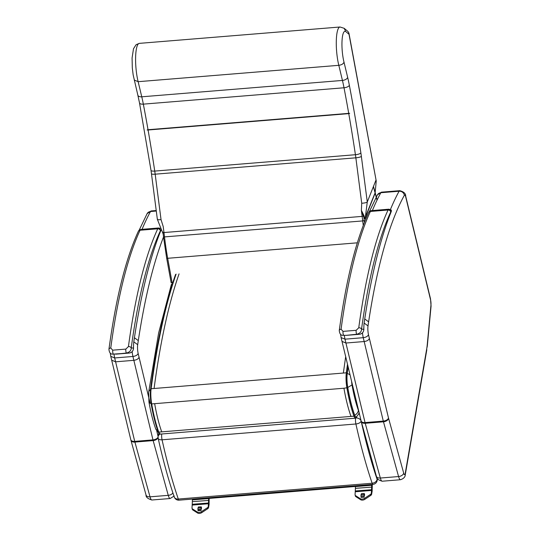 <?xml version="1.0" encoding="UTF-8"?>
<svg xmlns="http://www.w3.org/2000/svg" width="540" height="540" viewBox="0 0 540 540"><rect width="100%" height="100%" fill="white"/><g stroke="black" fill="none" stroke-linecap="round" stroke-linejoin="round"><path stroke-width="0.81" d="M355.495 486.459L355.475 486.601A2.538 0.567 85.3 0 0 355.421 488.349L355.077 494.579A2.349 1.505 -15.7 0 0 355.097 495.032A2.349 1.505 -15.7 0 0 355.597 495.659L360.329 498.69A3.125 1.998 -15.7 0 0 364.5 498.353L370.427 494.451A2.349 1.505 -15.7 0 0 371.338 493.256L371.675 487.019A2.538 0.567 -94.7 0 1 371.729 485.271L371.871 484.448M364.433 495.835L364.568 494.444M364.277 496.753L361.078 497.225M355.097 495.032L355.381 496.037A2.349 1.505 -15.7 0 0 355.88 496.665L360.612 499.696A3.125 1.998 -15.7 0 0 364.784 499.358L370.71 495.457A2.349 1.505 -15.7 0 0 371.621 494.262L372.107 491.434A2.538 0.567 85.3 0 0 372.155 489.686L372.33 484.407M361.071 496.996L361.01 496.031A1.944 0.439 85.3 0 1 361.051 494.687L361.51 493.655L364.325 493.567L364.183 494.431L361.051 494.687M361.01 496.031L364.142 495.774A1.944 0.439 -94.7 0 1 364.183 494.431M364.574 494.525L364.466 495.443M192.557 499.075L192.409 499.898A2.538 0.567 85.3 0 0 192.362 501.647L192.017 507.884A2.349 1.505 -15.7 0 0 192.038 508.329A2.349 1.505 -15.7 0 0 192.537 508.964L197.269 511.994A3.125 1.998 -15.7 0 0 201.44 511.65L207.367 507.755A2.349 1.505 -15.7 0 0 208.271 506.554L208.616 500.324A2.538 0.567 -94.7 0 1 208.669 498.575L208.69 498.44M201.373 509.139L201.508 507.742M198.018 510.53L197.951 509.328A1.944 0.439 85.3 0 1 197.991 507.992L198.45 506.959L201.258 506.864L201.123 507.735L197.991 507.992M192.038 508.329L192.321 509.335A2.349 1.505 -15.7 0 0 192.821 509.969L197.552 513A3.125 1.998 -15.7 0 0 201.724 512.663L207.65 508.761A2.349 1.505 -15.7 0 0 208.555 507.56L209.048 504.731A2.538 0.567 85.3 0 0 209.095 502.99L209.156 498.4M197.951 509.328L201.083 509.072A1.944 0.439 -94.7 0 1 201.123 507.735M201.515 507.823L201.407 508.741M365.675 484.954L365.695 485.021A1.762 0.392 85.3 0 0 366.039 485.602A1.762 0.392 85.3 0 0 366.262 485.15L366.302 484.9M366.039 485.602L197.856 499.325A1.762 0.392 -94.7 0 1 197.505 498.744L197.485 498.67M364.061 217.985L364.919 218.822A1.289 1.141 21.7 0 1 364.959 218.295L364.223 216.601A1.289 0.824 -15.8 0 0 363.812 217.195L364.061 217.985A1.289 0.959 160.5 0 1 364.372 217.377A4.698 1.289 17.4 0 0 365.398 216.965L367.274 201.987L361.368 156.398A4.698 0.938 -7.4 0 1 355.853 157.815A37.564 8.424 -94.7 0 0 355.421 154.717A4.698 1.323 -8.5 0 0 360.875 152.915A461.504 103.484 85.3 0 0 349.353 85.28A4.698 1.998 -10.9 0 1 344.014 87.77L143.336 104.139A56.349 12.636 85.3 0 0 141.764 96.802L342.441 80.433A4.698 2.606 -13.5 0 0 347.645 77.328L344.007 62.147C343.359 63.869 341.624 64.928 338.816 65.32L342.441 80.433A56.349 12.636 -94.7 0 1 344.014 87.77A456.813 102.431 -94.7 0 1 348.712 113.36C349.981 113.238 349.994 113.333 348.759 113.63L148.082 129.998C146.853 130.025 146.84 129.931 148.034 129.728L348.712 113.36C349.981 113.238 349.994 113.333 348.759 113.63A456.813 102.431 -94.7 0 1 355.421 154.717L154.744 171.086A4.698 1.323 171.5 0 1 150.998 170.35L151.47 173.738A4.698 0.938 172.6 0 0 155.176 174.184A37.564 8.424 85.3 0 0 154.744 171.086A456.813 102.431 85.3 0 0 148.082 129.998C146.853 130.025 146.84 129.931 148.034 129.728A456.813 102.431 85.3 0 0 143.336 104.139A4.698 1.998 169.1 0 1 139.502 102.904L150.998 170.35M367.254 202.014C366.41 202.662 364.568 203.074 361.719 203.243L361.382 210.364L362.158 216.385L363.548 216.095A1.289 0.769 155 0 1 363.967 215.609L361.382 210.364L363.812 217.195L364.23 220.583L362.711 220.928A87.966 19.724 85.3 0 0 363.272 225.41M364.223 216.601L363.967 215.609M163.053 233.159A1.289 0.824 -15.8 0 0 162.918 233.017L163.202 233.786M162.668 232.025A1.289 0.851 174.6 0 1 162.965 232.457L162.918 233.017M163.134 233.564L162.965 232.457L163.978 232.551L163.202 226.53L161.042 219.611C158.342 219.895 157.147 219.733 157.457 219.132M163.553 236.952L162.965 232.457M163.08 233.759L157.363 219.368L151.47 173.738M134.413 337.736L138.294 340.619A561.121 125.82 -94.7 0 1 163.519 236.979L362.711 220.928L362.158 216.385L163.978 232.551L164.531 237.094A87.966 19.724 -94.7 0 0 167.684 258.296A1.289 0.506 169.7 0 1 166.637 257.985A1.289 0.506 169.7 0 1 166.658 257.857M376.232 180.988L349.063 33.804A4.698 1.89 169.5 0 1 349.009 34.283L376.232 180.988L375.165 192.55M344.007 62.147A19.177 4.3 -94.7 0 1 342.043 40.669A19.177 4.3 -94.7 0 1 345.735 31.55L344.169 28.309L340.004 27A23.875 5.353 85.3 0 0 336.312 40.486A23.875 5.353 85.3 0 0 338.816 65.32L138.139 81.689A23.875 5.353 -94.7 0 1 135.628 56.855A23.875 5.353 -94.7 0 1 139.327 43.369L340.004 27M345.735 31.55L349.009 34.283A4.698 4.469 -50.1 0 0 347.456 31.05L344.169 28.309M374.774 193.61L365.398 216.965M375.941 180.191L367.274 201.987M134.21 80.001L138.139 81.689L141.764 96.802A4.698 2.606 166.5 0 1 137.842 95.162L139.502 102.904M348.138 366.889L347.24 373.491A13.075 2.929 85.3 0 0 347.774 387.504C349.711 398.513 352.033 407.774 354.733 415.274A8.276 1.856 85.3 0 0 356.319 416.941C358.452 414.437 359.357 413.006 359.033 412.634L359.033 412.634M347.774 387.504L352.013 384.899A7.121 1.593 -94.7 0 1 351.621 381.395M157.943 431.204A7.04 5.306 160.1 0 1 155.662 428.753C153.023 421.409 150.788 412.526 148.966 402.118A7.04 2.585 -9.9 0 0 151.085 403.522M133.853 342.279L133.792 341.888A19.899 4.462 85.3 0 0 133.495 348.023A2.349 0.776 -0 0 1 133.562 348.206L133.562 348.206C133.225 351.074 131.76 352.701 129.161 353.072A2.349 0.527 85.3 0 0 129.161 353.072L113.414 354.105A2.349 0.527 -94.7 0 1 112.82 352.694A2.349 0.527 -94.7 0 1 112.718 350.17L110.754 348.01A501.255 112.394 -94.7 0 1 140.056 230.243A9.389 2.106 -94.7 0 1 140.299 229.824A2.349 2.221 -141.9 0 0 138.76 230.641L138.294 231.417A2.349 2.126 24.8 0 1 140.056 230.243L157.727 228.805A2.349 2.126 24.8 0 1 160.38 230.776A7.04 1.579 -94.7 0 1 160.562 230.459A2.349 2.221 -141.9 0 0 157.977 228.38A9.389 2.106 85.3 0 0 157.727 228.805A501.255 112.394 85.3 0 0 128.432 346.565L125.834 349.096L112.718 350.17M161.055 230.04L161.014 230.141A565.819 126.873 85.3 0 0 133.792 341.888M160.38 230.776A498.913 111.868 -94.7 0 0 131.22 347.99L133.495 348.023C133.387 350.831 131.942 352.519 129.148 353.072L116.046 354.146A2.349 0.527 85.3 0 0 116.046 354.146L126.522 353.032C129.614 352.188 131.18 350.507 131.22 347.99A2.349 1.6 -172.3 0 0 128.432 346.565M138.294 231.417C125.685 258.977 115.897 298.276 108.938 349.299A2.349 1.6 7.7 0 1 108.938 349.299L108.938 349.299A2.349 1.6 7.7 0 1 110.754 348.01M108.938 349.299C109.296 352.762 110.639 354.368 112.975 354.119L112.982 354.119M364.176 323.487L364.115 323.096A19.899 4.462 85.3 0 0 363.818 329.238A2.349 0.776 -0 0 1 363.886 329.42L363.886 329.42C363.548 332.289 362.084 333.909 359.485 334.287A2.349 0.527 85.3 0 0 359.485 334.287L346.37 335.353A2.349 0.527 85.3 0 0 346.37 335.353L343.737 335.313A2.349 0.527 -94.7 0 1 343.143 333.902A2.349 0.527 -94.7 0 1 343.049 331.378L341.078 329.218A501.255 112.394 -94.7 0 1 370.379 211.457A9.389 2.106 -94.7 0 1 370.622 211.032A2.349 2.221 -141.9 0 0 369.09 211.849L368.618 212.632A2.349 2.126 24.8 0 1 370.379 211.457L388.051 210.013A2.349 2.126 24.8 0 1 390.704 211.984A7.04 1.579 -94.7 0 1 390.886 211.673A2.349 2.221 -141.9 0 0 388.3 209.594A9.389 2.106 85.3 0 0 388.051 210.013A501.255 112.394 85.3 0 0 358.756 327.78L356.157 330.311L343.049 331.378M388.928 209.189L371.25 210.634A12.44 2.788 -94.7 0 0 370.622 211.032L388.3 209.594A12.44 2.788 85.3 0 1 388.928 209.189L391.345 210.121L391.338 211.356A565.819 126.873 85.3 0 0 364.115 323.096M345.931 335.367L356.846 334.247C359.937 333.403 361.503 331.722 361.544 329.197A2.349 1.6 -172.3 0 0 358.756 327.78M368.618 212.632C356.008 240.192 346.221 279.484 339.262 330.514A2.349 1.6 7.7 0 1 339.262 330.514L339.262 330.514A2.349 1.6 7.7 0 1 341.078 329.218M390.704 211.984A498.913 111.868 -94.7 0 0 361.544 329.197L363.818 329.238C363.71 332.046 362.266 333.727 359.471 334.287L346.37 335.353M359.525 414.275A4.698 3.503 -169.7 0 0 358.614 413.93M356.13 417.913A4.698 3.503 10.3 0 1 361.152 421.092A4.698 2.396 167.5 0 1 355.894 423.988A269.602 60.453 85.3 0 0 372.141 483.239A4.698 3.422 -18.9 0 0 377.109 479.304A264.911 59.4 -94.7 0 1 361.152 421.092L361.152 421.065M174.15 495.862A4.698 3.422 -18.9 0 0 174.272 497.009L174.272 497.009A4.698 3.422 -18.9 0 0 178.301 499.048A269.602 60.453 -94.7 0 1 162.061 439.803A4.698 2.396 167.5 0 1 158.166 438.291L158.166 438.291A4.698 2.396 167.5 0 1 158.193 437.65M111.686 360.173L110.767 356.36L114.676 357.959L134.723 441.376L152.969 439.884A9.389 2.106 85.3 0 0 153.151 440.593L168.257 495.342L150.012 496.827A4.698 2.957 164.6 0 1 146.036 494.984C145.793 497.07 147.744 498.744 151.882 500.006A9.389 2.106 -94.7 0 1 150.012 496.827L134.906 442.078A9.389 2.106 -94.7 0 1 134.723 441.376A4.698 2.612 166.5 0 1 130.802 439.729L111.686 360.167L115.607 361.814L133.853 360.329C136.661 359.937 138.395 358.898 139.057 357.21L138.145 353.45C137.471 355.077 135.729 356.083 132.921 356.468L152.969 439.884A4.698 2.612 -13.5 0 0 158.058 437.11M114.014 354.132A11.738 2.633 -94.7 0 0 114.676 357.959L132.921 356.468A11.738 2.633 85.3 0 1 132.145 351.668M342.009 341.381L341.098 337.595L344.999 339.174L365.047 422.584L383.292 421.099A9.389 2.106 85.3 0 0 383.474 421.801L398.581 476.55L380.336 478.042A4.698 2.957 164.6 0 1 376.36 476.199C376.117 478.285 378.068 479.959 382.205 481.221A9.389 2.106 -94.7 0 1 380.336 478.042L365.229 423.293A9.389 2.106 -94.7 0 1 365.047 422.584A4.698 2.612 166.5 0 1 361.125 420.944L342.009 341.381L345.931 343.028L364.176 341.537C366.984 341.152 368.719 340.112 369.38 338.418L368.469 334.658C367.794 336.292 366.053 337.298 363.245 337.682L383.292 421.099A4.698 2.612 -13.5 0 0 388.496 417.987L369.38 338.418M426.762 348.543L427.295 346.147A4.698 2.835 -174.6 0 0 427.181 345.33A23.477 5.265 -94.7 0 1 426.762 348.543L405.223 473.472A4.698 1.053 -94.7 0 1 403.69 473.087L388.584 418.338A4.698 1.053 -94.7 0 1 388.496 417.987M341.098 337.595L340.551 334.26M344.338 335.347A11.738 2.633 -94.7 0 0 344.999 339.174L363.245 337.682A11.738 2.633 85.3 0 1 362.468 332.876M373.37 186.658A262.089 59.346 -94.5 0 1 376.994 200.225M377.109 199.996A262.683 59.481 85.5 0 0 373.478 186.394M371.824 490.428L355.57 491.751M364.196 497.144L361.064 497.401M371.986 487.087L355.421 488.349M372.155 489.686L355.59 490.941M371.338 493.256L371.621 494.262M370.427 494.451L370.71 495.457M364.5 498.353L364.784 499.358M360.329 498.69L360.612 499.696M355.597 495.659L355.88 496.665M371.729 485.271L355.475 486.601M364.325 493.621L364.608 494.627M208.764 503.726L192.51 505.055M201.137 510.442L198.005 510.698M208.926 500.391L192.362 501.647M209.095 502.99L192.53 504.245M208.271 506.554L208.555 507.56M207.367 507.755L207.65 508.761M201.44 511.65L201.724 512.663M197.269 511.994L197.552 513M192.537 508.964L192.821 509.969M208.669 498.575L192.409 499.898M201.218 510.057L198.011 510.3M201.265 506.925L201.548 507.931M365.695 485.021L197.505 498.744M364.919 218.822L374.733 194.144M364.446 222.386A86.677 19.433 -94.7 0 1 364.23 220.583M172.726 282.926L172.166 282.974A1.289 0.506 169.7 0 1 171.126 282.663A1.289 0.506 169.7 0 1 171.139 282.535M172.166 282.974L167.684 258.296L357.332 242.825M349.353 85.28A61.04 13.689 85.3 0 0 347.645 77.328M361.368 156.398A42.262 9.477 85.3 0 0 360.875 152.915M161.042 219.611L155.176 174.184L355.853 157.815L361.719 203.243M356.879 416.462A8.66 1.944 -94.7 0 1 354.706 415.57A0.702 0.533 160.1 0 1 353.963 416.178L351 416.421C348.26 408.807 345.904 399.411 343.933 388.233L347.706 387.659A13.46 3.017 -94.7 0 1 347.159 373.235A0.702 0.479 -172.4 0 0 346.322 372.809A14.162 3.173 85.3 0 0 346.896 387.99C348.867 399.168 351.223 408.564 353.963 416.178A9.362 2.099 85.3 0 0 355.469 418.183L160.258 434.106A9.362 2.099 -94.7 0 1 158.76 432.101A0.702 0.533 160.1 0 1 158.132 431.602C155.425 424.096 153.103 414.828 151.153 403.812M347.159 373.235L348.064 366.579M347.497 364.223L346.322 372.809L154.082 388.496C160.306 341.867 168.635 303.662 179.064 273.868M354.706 415.57C351.992 408.031 349.657 398.729 347.706 387.659M351 416.421L158.76 432.101C156.019 424.487 153.664 415.091 151.693 403.913A14.162 3.173 -94.7 0 1 151.112 388.733A0.702 0.479 -172.4 0 0 150.586 389.273A13.46 3.017 85.3 0 0 151.133 403.697L151.693 403.913L151.133 403.697M345.674 356.643L343.352 373.052M154.082 388.496L151.112 388.733C157.343 342.11 165.672 303.905 176.101 274.111M161.723 431.858C158.983 424.244 156.627 414.848 154.656 403.677L151.693 403.913M347.24 373.491A7.04 4.772 7.6 0 1 350.089 374.996M354.733 415.274A7.04 5.306 -19.9 0 0 358.398 410.353C355.921 403.475 353.795 394.996 352.013 384.899M358.695 410.832A2.315 0.52 -94.7 0 1 358.398 410.353M158.47 432.554L155.662 428.753A7.04 5.306 160.1 0 1 155.614 428.625M150.505 389.63A7.04 4.772 -172.4 0 0 148.628 392.351L148.959 402.118M343.933 388.233L154.656 403.677M157.977 228.38L140.299 229.824A12.44 2.788 -94.7 0 1 140.927 229.419L158.598 227.981A12.44 2.788 85.3 0 0 157.977 228.38M160.562 230.459A10.091 2.261 -94.7 0 1 161.014 230.141M129.148 353.072L126.522 353.032A2.349 0.527 -94.7 0 1 125.928 351.621A2.349 0.527 -94.7 0 1 125.834 349.096M390.886 211.673A10.091 2.261 -94.7 0 1 391.338 211.356M359.471 334.287L356.846 334.247A2.349 0.527 -94.7 0 1 356.252 332.836A2.349 0.527 -94.7 0 1 356.157 330.311M355.583 418.169A4.698 1.053 85.3 0 0 355.894 423.988L162.061 439.803A4.698 1.053 -94.7 0 1 161.744 433.985M377.264 478.46L377.109 479.304A4.698 3.503 10.3 0 1 377.17 480.519L377.48 478.811M160.218 434.113A4.698 3.503 10.3 0 0 158.132 436.435A4.698 4.698 0 0 0 158.166 438.291C163.067 460.33 168.433 479.898 174.272 497.009A4.698 4.698 0 0 0 179.098 500.168A4.698 1.053 -94.7 0 1 178.301 499.048L372.141 483.239A4.698 1.053 85.3 0 0 372.931 484.36A4.698 4.698 0 0 0 377.17 480.519M133.792 341.847L137.693 344.696A561.121 125.82 -94.7 0 1 138.294 340.619M158.112 436.543L156.742 430.832M150.113 403.232L139.057 357.21M146.036 494.984L130.93 440.235A4.698 2.957 164.6 0 0 134.906 442.078L153.151 440.593A4.698 2.957 -15.4 0 0 158.078 437.711M151.882 500.006L170.127 498.514A9.389 2.106 85.3 0 1 168.257 495.342A4.698 2.957 -15.4 0 0 172.908 492.952M138.145 353.45A7.04 1.579 -94.7 0 1 137.693 344.696M142.054 229.331A565.819 126.873 -94.7 0 1 150.532 211.505L156.283 211.032M139.144 230.222L147.116 213.644A4.698 4.333 -151.2 0 1 150.532 211.505A9.389 2.106 -94.7 0 1 151.166 210.951L156.222 210.539M130.802 439.729L130.93 440.235A4.698 2.957 164.6 0 1 130.876 439.958M427.295 346.147L431.062 306.099A4.698 2.835 -174.6 0 0 430.947 305.289L427.181 345.33M431.062 306.099L430.535 298.971A4.698 2.626 166.4 0 1 430.529 299.7A4.698 1.053 -94.7 0 1 430.947 305.289M430.535 298.971L405.702 196.182A4.698 2.626 166.4 0 1 405.702 196.911L430.529 299.7M372.377 210.539A565.819 126.873 -94.7 0 1 380.855 192.719A9.389 2.106 -94.7 0 1 381.49 192.166L399.735 190.674A9.389 2.106 85.3 0 0 399.101 191.228A4.698 4.333 28.8 0 1 404.359 195.257A4.698 1.053 -94.7 0 1 405.702 196.911M364.736 318.944L368.618 321.827A561.121 125.82 -94.7 0 1 404.359 195.257M369.468 211.437L377.44 194.859A4.698 4.333 -151.2 0 1 380.855 192.719L399.101 191.228A565.819 126.873 85.3 0 0 390.447 209.48M364.115 323.062L368.017 325.91A561.121 125.82 -94.7 0 1 368.618 321.827M376.36 476.199L361.253 421.45A4.698 2.957 164.6 0 0 365.229 423.293L383.474 421.801A4.698 2.957 -15.4 0 0 388.584 418.338M382.205 481.221L400.451 479.729A9.389 2.106 85.3 0 1 398.581 476.55A4.698 2.957 -15.4 0 0 403.69 473.087M400.451 479.729C403.623 478.71 405.236 477.009 405.29 474.64A4.698 3.449 -170.2 0 0 405.223 473.472M368.469 334.658A7.04 1.579 -94.7 0 1 368.017 325.91M361.125 420.944L361.253 421.45A4.698 2.957 164.6 0 1 361.199 421.173M364.325 493.567L364.601 494.573M201.258 506.864L201.542 507.87M171.126 282.663L166.637 257.985L163.519 237.006M349.063 33.804A4.698 4.698 0 0 0 347.456 31.05M137.842 95.162L133.157 74.871L132.314 68.013L132.077 57.983L133.502 48.742L136.087 44.705L139.327 43.369M357.055 416.077L355.469 418.183M160.258 434.106L158.153 431.791C155.419 424.211 153.077 414.869 151.126 403.758L150.572 389.124C156.782 342.488 165.112 304.276 175.561 274.496M148.649 392.229L158.632 332.971L171.436 284.229M160.265 228.346L158.598 227.981M138.76 230.641L140.927 229.419M115.614 354.159L116.046 354.146M369.09 211.849L371.25 210.634M343.305 335.327C340.963 335.576 339.62 333.976 339.262 330.514M179.098 500.168L372.931 484.36M158.132 436.435L158.74 433.073M170.127 498.514L173.981 496.152M151.166 210.951L147.116 213.644M110.228 353.045L110.767 356.36M399.735 190.674C403.819 191.727 405.81 193.563 405.702 196.182M405.29 474.64L426.83 349.711M381.49 192.166L377.44 194.859"/></g></svg>
